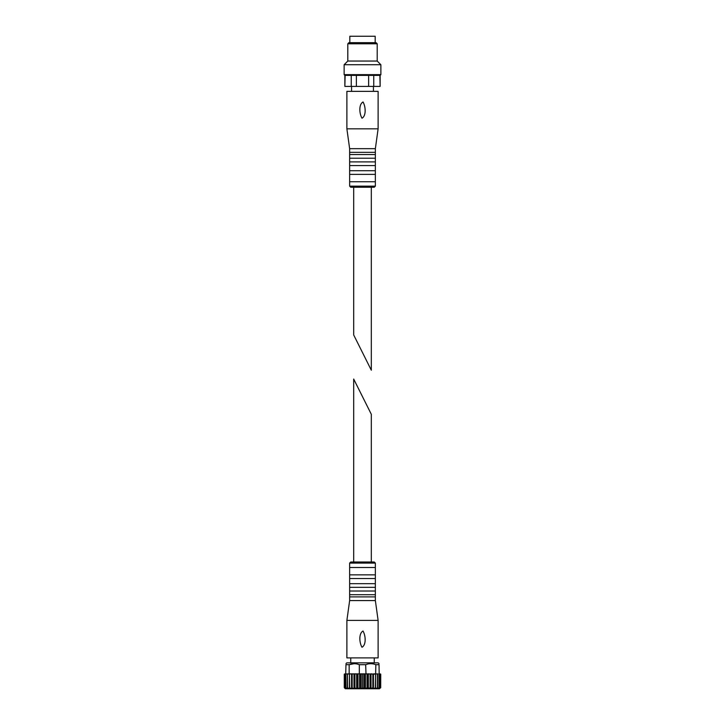 <?xml version="1.0" encoding="UTF-8"?>
<svg xmlns="http://www.w3.org/2000/svg" width="725" height="725" viewBox="0 0 725 725"><rect width="100%" height="100%" fill="white"/><g stroke="black" fill="none" stroke-linecap="round" stroke-linejoin="round"><path stroke-width="1.09" d="M380.725 687.644L379.447 688.75L380.688 687.644L380.725 674.15L380.036 673.869L380.725 674.15L380.688 687.644M344.312 687.644L344.275 674.15L344.964 673.869L344.275 674.15L344.275 687.644L345.327 688.75L344.275 687.644L345.553 688.75L344.801 687.644L346.305 688.75L347.538 688.75L346.423 688.75L345.861 687.644L347.538 688.75L347.429 687.644L349.233 688.75L349.459 687.644L351.326 688.75L351.879 687.644L353.764 688.75L354.625 687.644L356.464 688.75L357.606 687.644L359.346 688.75L360.733 687.644L362.328 688.75L365.654 688.75L367.067 687.644L368.209 688.75L370.067 687.644L370.937 688.75L372.84 687.644L373.674 688.75L375.541 687.644L375.767 688.75L377.571 687.644L377.29 688.75L378.695 688.75L380.199 687.644L379.447 688.75M378.695 688.75L379.383 688.75M379.139 687.644L378.577 688.75L377.462 688.75L378.994 687.644L378.994 674.15L378.994 687.644M375.767 688.75L377.29 688.75M373.674 688.75L375.541 688.75L373.447 688.75L373.447 673.869L375.541 673.869L375.541 687.644M371.236 688.75L373.402 688.75M368.536 688.75L370.937 688.75M365.654 688.75L368.209 688.75M359.691 688.75L362.328 688.75M356.791 688.75L359.346 688.75L356.791 688.75M354.063 688.75L356.464 688.75M351.598 688.75L353.764 688.75L351.598 688.75M347.429 687.644L347.429 674.15L349.459 673.869L349.459 687.644L349.459 673.869L351.553 673.869L351.553 688.75L349.459 688.75L351.326 688.75M347.71 688.75L349.233 688.75M380.199 687.644L380.199 674.15L379.184 673.869L380.199 674.15M380.108 687.644L380.108 674.15M377.571 687.644L377.571 674.15L376.32 673.869L377.571 674.15M377.372 687.644L377.372 674.15M375.305 687.644L375.849 664.689L379.03 664.689C379.03 663.357 379.03 663.357 379.03 664.689L379.184 673.869M373.121 687.644L373.121 674.15L371.789 673.869L373.121 674.15M372.84 687.644L372.84 674.15M370.375 687.644L370.375 674.15L369.061 673.869L370.375 674.15M370.067 687.644L370.067 674.15M367.394 687.644L367.394 674.15L366.134 673.869L367.394 674.15M367.067 687.644L367.067 674.15M361.077 687.644L361.077 674.15L360.044 673.869L361.902 673.869L361.077 674.15M360.733 687.644L360.733 674.15M357.933 687.644L357.933 674.15L357.072 673.869L358.866 673.869L357.933 674.15M357.606 687.644L357.606 674.15M354.933 687.644L354.933 674.15L354.253 673.869L355.939 673.869L354.933 674.15M354.625 687.644L354.625 674.15M352.16 687.644L352.16 674.15L351.688 673.869L353.211 673.869L352.16 674.15M351.879 687.644L351.879 674.15M349.695 687.644L349.459 674.15M347.628 687.644L347.429 674.15M346.006 687.644L345.861 674.15L347.012 673.869L346.006 674.15M345.861 687.644L345.861 674.15M344.892 687.644L344.801 674.15L345.816 673.869L344.892 674.15M344.801 687.644L344.801 674.15M379.275 673.869L380.688 674.15M375.305 674.15L366.134 673.869M349.459 673.869L350.773 673.869L349.695 674.15M348.68 673.869L347.628 674.15M345.127 673.869L344.312 674.15M349.151 673.869L349.151 664.689L345.97 664.689C345.97 663.357 345.97 663.357 345.97 664.689L345.725 673.869M353.682 379.03L371.318 414.301L353.682 379.03L353.682 562.002M375.849 673.869L376.32 673.869M377.381 673.869L377.988 673.869M360.044 673.869L359.319 673.869L359.319 664.689L365.681 664.689L365.989 673.869M361.902 673.869L365.681 673.869M347.012 673.869L347.619 673.869M359.319 664.689C355.939 663.348 352.549 663.348 349.151 664.689L354.235 663.674M375.849 664.689C372.469 663.348 369.088 663.348 365.681 664.689M345.97 663.674L346.795 662.849L378.205 662.849L379.03 663.674M362.672 688.75L363.923 687.644L365.309 688.75M364.267 687.644L364.267 674.15L363.098 673.869M363.923 687.644L363.923 674.15M364.956 673.869L364.267 674.15M350.773 673.869L359.319 673.869M353.211 673.869L353.981 673.869L353.981 688.75M355.939 673.869L356.673 673.869L356.673 688.75M367.928 673.869L369.061 673.869M370.747 673.869L371.789 673.869M350.746 662.849L350.746 657.892M346.885 657.892L378.115 657.892L378.115 620.41L346.885 620.41L346.885 657.892M362.989 631.022C365.581 635.227 366.515 644.761 361.983 647.271C359.428 643.057 358.503 633.559 362.989 631.022M346.885 620.41L349.64 600.572L375.36 600.572L378.115 620.41M349.64 600.572L349.64 596.902L375.36 596.902L375.36 600.572M349.64 596.902L349.64 594.699L375.36 594.699L375.36 596.902M349.64 594.699L349.64 591.02L375.36 591.02L375.36 594.699M349.64 591.02L349.64 587.35L375.36 587.35L375.36 591.02M349.64 587.35L349.64 583.67L375.36 583.67L375.36 587.35M349.64 583.67L349.64 578.532L375.36 578.532L375.36 583.67M349.64 578.532L349.64 574.853L375.36 574.853L375.36 578.532M349.64 574.853L349.64 567.512L375.36 567.512L375.36 574.853M349.64 567.512L349.64 563.098L350.746 562.002L374.254 562.002L375.36 563.098L349.64 563.098M365.454 673.869L365.454 688.75M368.327 673.869L368.327 688.75M371.019 673.869L371.019 688.75M359.546 673.869L359.546 688.75M362.5 673.869L362.5 688.75M371.318 370.212L353.682 334.941L371.318 370.212L371.318 187.249M379.882 75.382L380.136 86.402L380.136 75.382L345.118 75.382L344.864 86.402L344.864 75.382L344.13 74.639L380.87 74.639L380.87 64.724L344.13 64.724L344.13 74.639M351.253 75.382L351.253 86.402L368.635 86.402L368.635 75.382M356.365 75.382L356.365 86.402M373.747 75.382L373.747 86.402L368.635 86.402M345.118 86.402L351.253 86.402M373.747 86.402L379.882 86.402M373.429 86.402L373.429 91.359M378.115 91.359L346.885 91.359L346.885 128.833L378.115 128.833L378.115 91.359M362.011 118.229C359.419 114.015 358.485 104.482 363.017 101.98C365.572 106.194 366.497 115.692 362.011 118.229M378.115 128.833L375.36 148.67L349.64 148.67L346.885 128.833M375.36 148.67L375.36 152.35L349.64 152.35L349.64 148.67M375.36 152.35L375.36 154.552L349.64 154.552L349.64 152.35M375.36 154.552L375.36 158.222L349.64 158.222L349.64 154.552M375.36 158.222L375.36 161.902L349.64 161.902L349.64 158.222M375.36 161.902L375.36 165.572L349.64 165.572L349.64 161.902M375.36 165.572L375.36 170.719L349.64 170.719L349.64 165.572M375.36 170.719L375.36 174.39L349.64 174.39L349.64 170.719M375.36 174.39L375.36 181.739L349.64 181.739L349.64 174.39M375.36 181.739L375.36 186.153L374.254 187.249L350.746 187.249L353.682 187.249L353.682 334.941M347.801 43.781L377.199 43.781L376.094 42.675L348.906 42.675L347.801 43.781L347.801 61.045L344.13 64.724M377.199 43.781L377.199 61.045L347.801 61.045M377.199 61.045L380.87 64.724M375.178 42.675L375.178 36.25L349.822 36.25L349.822 42.675M375.36 186.153L349.64 186.153L350.746 187.249M371.318 562.002L371.318 414.301M374.254 662.849L374.254 657.892M375.36 567.512L375.36 563.098M351.571 86.402L351.571 91.359M349.64 181.739L349.64 186.153M380.136 75.382L380.87 74.639"/></g></svg>
